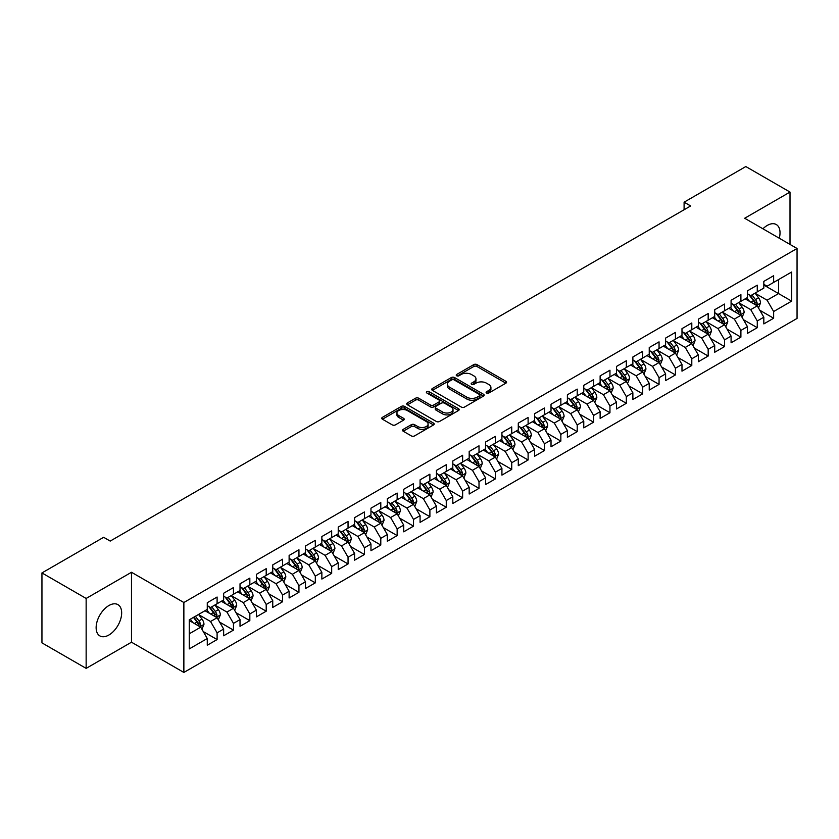 <?xml version="1.0" encoding="UTF-8"?>
<svg xmlns="http://www.w3.org/2000/svg" width="839" height="839" viewBox="0 0 839 839"><rect width="100%" height="100%" fill="white"/><g stroke="black" fill="none" stroke-linecap="round" stroke-linejoin="round"><path stroke-width="1.26" d="M486.578 393.019A1.594 0.923 0 0 0 488.822 393.019L505.896 383.161A2.276 1.311 0 0 0 506.567 382.238A2.276 1.311 0 0 0 505.896 381.305L476.972 364.608A2.276 1.311 0 0 0 473.762 364.608L456.689 374.467A1.594 0.923 0 0 0 456.227 375.117A1.594 0.923 0 0 0 456.689 375.767A1.594 0.923 0 0 0 458.943 375.767L461.146 374.488A7.268 4.195 0 0 1 471.434 374.488L473.846 375.882A7.268 4.195 0 0 1 475.975 378.85A7.268 4.195 0 0 1 473.846 381.818L471.633 383.087A1.594 0.923 0 0 0 471.172 383.738A1.594 0.923 0 0 0 471.633 384.388A1.594 0.923 0 0 0 473.888 384.388L476.091 383.119A7.268 4.195 0 0 1 486.379 383.119L488.791 384.503A7.268 4.195 0 0 1 490.92 387.471A7.268 4.195 0 0 1 488.791 390.439L486.578 391.719A1.594 0.923 0 0 0 486.106 392.369A1.594 0.923 0 0 0 486.578 393.019L486.578 391.719M108.902 635.018A18.059 10.425 120 0 0 120.69 619.109A18.059 10.425 120 0 0 117.932 604.636A18.059 10.425 120 0 0 108.902 605.538A18.059 10.425 120 0 0 97.104 621.447A18.059 10.425 120 0 0 99.872 635.91A18.059 10.425 120 0 0 108.902 635.018M779.274 238.224A18.059 10.425 120 0 0 776.285 224.537A18.059 10.425 120 0 0 767.255 225.429A18.059 10.425 120 0 0 762.934 228.795M403.223 429.358A2.276 1.311 0 0 0 402.563 430.281A2.276 1.311 0 0 0 403.223 431.215L411.341 435.902A2.276 1.311 0 0 0 414.56 435.902L433.511 424.954A2.276 1.311 0 0 0 434.183 424.02A2.276 1.311 0 0 0 433.511 423.097L404.597 406.401A2.276 1.311 0 0 0 401.378 406.401L382.416 417.35A2.276 1.311 0 0 0 381.755 418.273A2.276 1.311 0 0 0 382.416 419.196L392.222 424.859A2.276 1.311 0 0 0 395.431 424.859L403.549 420.171A2.276 1.311 0 0 0 404.22 419.248A2.276 1.311 0 0 0 403.549 418.315L398.693 415.515A6.083 3.513 0 0 1 396.91 413.029A6.083 3.513 0 0 1 400.664 409.789A6.083 3.513 0 0 1 407.282 410.554L426.327 421.545A6.083 3.513 0 0 1 428.11 424.02A6.083 3.513 0 0 1 424.356 427.271A6.083 3.513 0 0 1 417.728 426.506L414.56 424.67A2.276 1.311 0 0 0 411.341 424.67L403.223 429.358L403.223 431.215M86.144 598.448L86.144 668.379L131.492 642.202L131.492 572.271L86.144 598.448L41.95 572.932L103.658 537.296L110.213 541.082L690.654 205.964L684.1 202.189L684.1 209.75M131.492 572.271L183.867 602.507L797.05 248.491L797.05 318.432L183.867 672.448L183.867 602.507M790.013 244.432L790.013 192.068L744.665 218.255L797.05 248.491M790.013 192.068L745.819 166.552L684.1 202.189M461.314 407.051A2.276 1.311 0 0 0 464.523 407.051L483.484 396.102A2.276 1.311 0 0 0 484.145 395.179A2.276 1.311 0 0 0 483.484 394.246L454.56 377.55A2.276 1.311 0 0 0 451.351 377.55L432.389 388.499A2.276 1.311 0 0 0 431.728 389.422A2.276 1.311 0 0 0 432.389 390.355L461.314 407.051M427.481 393.365A1.594 0.923 0 0 1 429.096 393.585L429.096 391.698L458.503 408.677A2.276 1.311 0 0 1 459.164 409.6A2.276 1.311 0 0 1 458.503 410.523L439.542 421.472A2.276 1.311 0 0 1 436.322 421.472L407.408 404.776L407.408 402.919A2.276 1.311 0 0 0 406.737 403.853A2.276 1.311 0 0 0 407.408 404.776M407.408 402.919L415.515 398.231A2.276 1.311 0 0 1 418.734 398.231L430.459 405.006A2.276 1.311 0 0 0 433.679 405.006L439.059 401.902A2.276 1.311 0 0 0 439.72 400.969A2.276 1.311 0 0 0 439.059 400.046L426.852 392.998A1.594 0.923 0 0 1 426.38 392.348A1.594 0.923 0 0 1 427.366 391.498A1.594 0.923 0 0 1 429.096 391.698M763.826 285.071L778.55 293.577L778.55 279.586L791.649 272.025L773.642 282.418L773.642 275.706L763.826 281.38L763.826 288.092L757.271 291.867L757.271 285.166L747.455 290.829L747.455 297.541L740.9 301.316L740.9 294.615L731.084 300.278L731.084 306.99L724.539 310.776L724.539 304.064L714.713 309.727L714.713 316.439L708.168 320.225L708.168 313.513L698.342 319.187L698.342 325.889L691.797 329.675L691.797 322.963L681.981 328.636L681.981 335.338L675.426 339.124L675.426 332.412L665.61 338.086L665.61 344.798L659.055 348.573L659.055 341.861L649.239 347.535L649.239 354.247L642.695 358.022L642.695 351.31L632.868 356.984L632.868 363.696L626.324 367.472L626.324 360.76L616.497 366.433L616.497 373.145L609.953 376.921L609.953 370.219L600.126 375.882L600.126 382.594L593.582 386.38L593.582 379.668L583.766 385.332L583.766 392.044L577.211 395.83L577.211 389.118L567.395 394.791L567.395 401.493L560.851 405.279L560.851 398.567L551.024 404.241L551.024 410.942L544.48 414.728L544.48 408.016L534.653 413.69L534.653 420.402L528.109 424.177L528.109 417.465L518.282 423.139L518.282 429.851L511.738 433.627L511.738 426.915L501.921 432.588L501.921 439.3L495.367 443.076L495.367 436.364L485.55 442.038L485.55 448.75L479.006 452.525L479.006 445.824L469.179 451.487L469.179 458.199L462.635 461.985L462.635 455.273L452.808 460.936L452.808 467.648L446.264 471.434L446.264 464.722L436.437 470.396L436.437 477.097L429.893 480.883L429.893 474.171L420.077 479.845L420.077 486.547L413.522 490.333L413.522 483.621L403.706 489.294L403.706 496.006L397.151 499.782L397.151 493.07L387.335 498.744L387.335 505.456L380.791 509.231L380.791 502.519L370.964 508.193L370.964 514.905L364.42 518.68L364.42 511.968L354.593 517.642L354.593 524.354L348.049 528.13L348.049 521.428L338.232 527.091L338.232 533.803L331.678 537.589L331.678 530.877L321.861 536.541L321.861 543.253L315.307 547.038L315.307 540.326L305.49 546L305.49 552.702L298.946 556.488L298.946 549.776L289.119 555.449L289.119 562.151L282.575 565.937L282.575 559.225L272.748 564.899L272.748 571.611L266.204 575.386L266.204 568.674L256.388 574.348L256.388 581.06L249.833 584.835L249.833 578.123L240.017 583.797L240.017 590.509L233.462 594.285L233.462 587.573L223.646 593.246L223.646 599.958L217.102 603.734L217.102 597.032L207.275 602.696L207.275 609.408L189.268 619.801L189.268 648.914L207.275 638.521L200.731 627.173L189.268 620.556M791.649 272.025L791.649 301.128L773.642 311.531L767.098 300.184L755.226 293.335M759.809 310.252L773.642 318.233L773.642 311.531M773.642 318.233L763.826 323.906L763.826 317.194L757.271 320.98L750.727 309.633L738.855 302.785M743.438 319.701L757.271 327.692L757.271 320.98M757.271 327.692L747.455 333.356L747.455 326.644L740.9 330.43L734.356 319.093L722.494 312.234M727.077 329.15L740.9 337.142L740.9 330.43M740.9 337.142L731.084 342.805L731.084 336.103L724.539 339.879L717.985 328.542L706.123 321.683M710.706 338.599L724.539 346.591L724.539 339.879M724.539 346.591L714.713 352.265L714.713 345.553L708.168 349.328L701.614 337.991L689.752 331.132M694.335 348.059L708.168 356.04L708.168 349.328M708.168 356.04L698.342 361.714L698.342 355.002L691.797 358.777L685.253 347.44L673.381 340.592M677.964 357.508L691.797 365.489L691.797 358.777M691.797 365.489L681.981 371.163L681.981 364.451L675.426 368.227L668.882 356.89L657.01 350.041M661.593 366.958L675.426 374.939L675.426 368.227M675.426 374.939L665.61 380.612L665.61 373.9L659.055 377.686L652.511 366.339L640.639 359.491M645.233 376.407L659.055 384.388L659.055 377.686M659.055 384.388L649.239 390.062L649.239 383.35L642.695 387.136L636.14 375.788L624.279 368.94M628.862 385.856L642.695 393.837L642.695 387.136M642.695 393.837L632.868 399.511L632.868 392.799L626.324 396.585L619.769 385.237L607.908 378.389M612.491 395.305L626.324 403.297L626.324 396.585M626.324 403.297L616.497 408.96L616.497 402.248L609.953 406.034L603.409 394.697L591.537 387.838M596.12 404.755L609.953 412.746L609.953 406.034M609.953 412.746L600.126 418.409L600.126 411.708L593.582 415.483L587.038 404.146L575.166 397.287M579.749 414.204L593.582 422.195L593.582 415.483M593.582 422.195L583.766 427.869L583.766 421.157L577.211 424.933L570.667 413.596L558.795 406.737M563.389 423.664L577.211 431.645L577.211 424.933M577.211 431.645L567.395 437.318L567.395 430.606L560.851 434.382L554.296 423.045L542.434 416.196M547.018 433.113L560.851 441.094L560.851 434.382M560.851 441.094L551.024 446.768L551.024 440.056L544.48 443.831L537.925 432.494L526.063 425.646M530.647 442.562L544.48 450.543L544.48 443.831M544.48 450.543L534.653 456.217L534.653 449.505L528.109 453.291L521.564 441.943L509.693 435.095M514.276 452.011L528.109 459.992L528.109 453.291M528.109 459.992L518.282 465.666L518.282 458.954L511.738 462.74L505.193 451.392L493.322 444.544M497.905 461.46L511.738 469.441L511.738 462.74M511.738 469.441L501.921 475.115L501.921 468.403L495.367 472.189L488.822 460.842L476.951 453.993M481.534 470.91L495.367 478.901L495.367 472.189M495.367 478.901L485.55 484.564L485.55 477.852L479.006 481.638L472.451 470.301L460.59 463.443M465.173 480.359L479.006 488.35L479.006 481.638M479.006 488.35L469.179 494.014L469.179 487.312L462.635 491.088L456.08 479.751L444.219 472.892M448.802 489.808L462.635 497.8L462.635 491.088M462.635 497.8L452.808 503.473L452.808 496.761L446.264 500.537L439.72 489.2L427.848 482.341M432.431 499.268L446.264 507.249L446.264 500.537M446.264 507.249L436.437 512.923L436.437 506.211L429.893 509.986L423.349 498.649L411.477 491.801M416.06 508.717L429.893 516.698L429.893 509.986M429.893 516.698L420.077 522.372L420.077 515.66L413.522 519.435L406.978 508.098L395.106 501.25M399.689 518.166L413.522 526.147L413.522 519.435M413.522 526.147L403.706 531.821L403.706 525.109L397.151 528.895L390.607 517.548L378.746 510.699M383.329 527.616L397.151 535.597L397.151 528.895M397.151 535.597L387.335 541.27L387.335 534.558L380.791 538.344L374.236 526.997L362.375 520.149M366.958 537.065L380.791 545.046L380.791 538.344M380.791 545.046L370.964 550.72L370.964 544.008L364.42 547.794L357.875 536.446L346.004 529.598M350.587 546.514L364.42 554.506L364.42 547.794M364.42 554.506L354.593 560.169L354.593 553.457L348.049 557.243L341.504 545.906L329.633 539.047M334.216 555.963L348.049 563.955L348.049 557.243M348.049 563.955L338.232 569.618L338.232 562.917L331.678 566.692L325.133 555.355L313.262 548.496M317.845 565.413L331.678 573.404L331.678 566.692M331.678 573.404L321.861 579.067L321.861 572.366L315.307 576.141L308.762 564.804L296.901 557.945M301.484 574.872L315.307 582.853L315.307 576.141M315.307 582.853L305.49 588.527L305.49 581.815L298.946 585.591L292.392 574.254L280.53 567.405M285.113 584.322L298.946 592.303L298.946 585.591M298.946 592.303L289.119 597.976L289.119 591.264L282.575 595.04L276.031 583.703L264.159 576.854M268.742 593.771L282.575 601.752L282.575 595.04M282.575 601.752L272.748 607.426L272.748 600.714L266.204 604.5L259.66 593.152L247.788 586.304M252.371 603.22L266.204 611.201L266.204 604.5M266.204 611.201L256.388 616.875L256.388 610.163L249.833 613.949L243.289 602.601L231.417 595.753M236 612.669L249.833 620.65L249.833 613.949M249.833 620.65L240.017 626.324L240.017 619.612L233.462 623.398L226.918 612.051L215.057 605.202M219.64 622.119L233.462 630.11L233.462 623.398M233.462 630.11L223.646 635.773L223.646 629.061L217.102 632.847L210.547 621.51L198.686 614.651M203.269 631.568L217.102 639.559L217.102 632.847M217.102 639.559L207.275 645.222L207.275 638.521M207.275 605.632L210.547 607.52L217.102 603.734M189.268 633.791L200.731 627.173M223.646 596.172L226.918 598.071L233.462 594.285M210.547 621.51L217.102 617.724L204.989 610.729M223.646 629.061L217.102 617.724M240.017 586.723L243.289 588.621L249.833 584.835M226.918 612.051L233.462 608.275L221.349 601.28M240.017 619.612L233.462 608.275M256.388 577.274L259.66 579.162L266.204 575.386M243.289 602.601L249.833 598.826L237.72 591.831M256.388 610.163L249.833 598.826M272.748 567.825L276.031 569.712L282.575 565.937M259.66 593.152L266.204 589.377L254.091 582.381M272.748 600.714L266.204 589.377M289.119 558.375L292.392 560.263L298.946 556.488M276.031 583.703L282.575 579.927L270.462 572.932M289.119 591.264L282.575 579.927M305.49 548.926L308.762 550.814L315.307 547.038M292.392 574.254L298.946 570.468L286.833 563.483M305.49 581.815L298.946 570.468M321.861 539.477L325.133 541.365L331.678 537.589M308.762 564.804L315.307 561.018L303.194 554.023M321.861 572.366L315.307 561.018M338.232 530.028L341.504 531.916L348.049 528.13M325.133 555.355L331.678 551.569L319.565 544.574M338.232 562.917L331.678 551.569M354.593 520.579L357.875 522.466L364.42 518.68M341.504 545.906L348.049 542.12L335.936 535.125M354.593 553.457L348.049 542.12M370.964 511.119L374.236 513.017L380.791 509.231M357.875 536.446L364.42 532.671L352.307 525.675M370.964 544.008L364.42 532.671M387.335 501.67L390.607 503.557L397.151 499.782M374.236 526.997L380.791 523.221L368.678 516.226M387.335 534.558L380.791 523.221M403.706 492.22L406.978 494.108L413.522 490.333M390.607 517.548L397.151 513.772L385.038 506.777M403.706 525.109L397.151 513.772M420.077 482.771L423.349 484.659L429.893 480.883M406.978 508.098L413.522 504.323L401.409 497.328M420.077 515.66L413.522 504.323M436.437 473.322L439.72 475.21L446.264 471.434M423.349 498.649L429.893 494.863L417.78 487.879M436.437 506.211L429.893 494.863M452.808 463.873L456.08 465.76L462.635 461.985M439.72 489.2L446.264 485.414L434.151 478.419M452.808 496.761L446.264 485.414M469.179 454.423L472.451 456.311L479.006 452.525M456.08 479.751L462.635 475.965L450.522 468.97M469.179 487.312L462.635 475.965M485.55 444.974L488.822 446.862L495.367 443.076M472.451 470.301L479.006 466.515L466.893 459.52M485.55 477.852L479.006 466.515M501.921 435.514L505.193 437.413L511.738 433.627M488.822 460.842L495.367 457.066L483.254 450.071M501.921 468.403L495.367 457.066M518.282 426.065L521.564 427.953L528.109 424.177M505.193 451.392L511.738 447.617L499.625 440.622M518.282 458.954L511.738 447.617M534.653 416.616L537.925 418.504L544.48 414.728M521.564 441.943L528.109 438.168L515.995 431.173M534.653 449.505L528.109 438.168M551.024 407.167L554.296 409.054L560.851 405.279M537.925 432.494L544.48 428.719L532.366 421.723M551.024 440.056L544.48 428.719M567.395 397.717L570.667 399.605L577.211 395.83M554.296 423.045L560.851 419.259L548.737 412.274M567.395 430.606L560.851 419.259M583.766 388.268L587.038 390.156L593.582 386.38M570.667 413.596L577.211 409.81L565.098 402.825M583.766 421.157L577.211 409.81M600.126 378.819L603.409 380.707L609.953 376.921M587.038 404.146L593.582 400.36L581.469 393.365M600.126 411.708L593.582 400.36M616.497 369.37L619.769 371.258L626.324 367.472M603.409 394.697L609.953 390.911L597.84 383.916M616.497 402.248L609.953 390.911M632.868 359.91L636.14 361.808L642.695 358.022M619.769 385.237L626.324 381.462L614.211 374.467M632.868 392.799L626.324 381.462M649.239 350.461L652.511 352.359L659.055 348.573M636.14 375.788L642.695 372.013L630.582 365.017M649.239 383.35L642.695 372.013M665.61 341.012L668.882 342.899L675.426 339.124M652.511 366.339L659.055 362.563L646.942 355.568M665.61 373.9L659.055 362.563M681.981 331.562L685.253 333.45L691.797 329.675M668.882 356.89L675.426 353.114L663.313 346.119M681.981 364.451L675.426 353.114M698.342 322.113L701.614 324.001L708.168 320.225M685.253 347.44L691.797 343.654L679.684 336.67M698.342 355.002L691.797 343.654M714.713 312.664L717.985 314.552L724.539 310.776M701.614 337.991L708.168 334.205L696.055 327.22M714.713 345.553L708.168 334.205M731.084 303.215L734.356 305.102L740.9 301.316M717.985 328.542L724.539 324.756L712.426 317.761M731.084 336.103L724.539 324.756M747.455 293.765L750.727 295.653L757.271 291.867M734.356 319.093L740.9 315.307L728.787 308.312M747.455 326.644L740.9 315.307M763.826 284.306L767.098 286.204L773.642 282.418M750.727 309.633L757.271 305.857L745.158 298.862M763.826 317.194L757.271 305.857M41.95 572.932L41.95 642.863L86.144 668.379M131.492 642.202L183.867 672.448M767.098 300.184L778.55 293.577L791.649 301.128M487.207 393.239L488.791 392.337A7.268 4.195 0 0 0 490.92 389.369L490.92 387.471M475.975 378.85L475.975 380.738A7.268 4.195 0 0 1 473.846 383.706L472.273 384.619M505.865 383.182L476.972 366.496A2.276 1.311 0 0 0 473.762 366.496L457.328 375.987M483.484 394.246L483.484 396.102L454.56 379.438A2.276 1.311 0 0 0 451.351 379.438L432.421 390.366L432.389 388.499M479.468 395.819A1.594 0.923 0 0 0 479.929 395.179A1.594 0.923 0 0 0 479.468 394.529L454.077 379.868A1.594 0.923 0 0 0 451.833 379.868L449.505 381.21A7.268 4.195 0 0 0 447.376 384.178A7.268 4.195 0 0 0 449.505 387.146L466.851 397.172A7.268 4.195 0 0 0 477.139 397.172L479.468 395.819L479.468 397.717A1.594 0.923 0 0 0 479.929 397.067L479.929 395.179M447.376 384.178L447.376 386.076A7.268 4.195 0 0 0 449.505 389.044L449.505 387.146M479.468 397.717L477.139 399.06A7.268 4.195 0 0 1 466.851 399.06L449.505 389.044M407.439 404.797L415.515 400.13L415.515 398.231M439.72 400.969L439.72 402.867A2.276 1.311 0 0 1 439.059 403.79L433.679 406.894A2.276 1.311 0 0 1 430.459 406.894L418.734 400.13A2.276 1.311 0 0 0 415.515 400.13M429.096 393.585L458.472 410.544M442.635 412.033A6.083 3.513 0 0 0 449.253 412.798A6.083 3.513 0 0 0 453.008 409.558A6.083 3.513 0 0 0 451.225 407.072L444.523 403.202A2.276 1.311 0 0 0 441.304 403.202L435.923 406.307A2.276 1.311 0 0 0 435.263 407.23A2.276 1.311 0 0 0 435.923 408.163L442.635 412.033L442.635 413.921A6.083 3.513 0 0 0 449.253 414.686A6.083 3.513 0 0 0 453.008 411.446L453.008 409.558M435.263 407.23L435.263 409.128A2.276 1.311 0 0 0 435.923 410.051L435.923 408.163M442.635 413.921L435.923 410.051M428.11 424.02L428.11 425.918A6.083 3.513 0 0 1 424.356 429.159A6.083 3.513 0 0 1 417.728 428.393L414.56 426.569A2.276 1.311 0 0 0 411.341 426.569L403.255 431.236M396.91 413.029L396.91 414.917A6.083 3.513 0 0 0 398.693 417.403L398.693 415.515M403.517 420.192L398.693 417.403M433.511 423.097L433.511 424.954L404.597 408.289A2.276 1.311 0 0 0 401.378 408.289L382.448 419.217M758.487 307.955L760.512 303.005A6.135 3.545 -120 0 0 758.561 297.782L755.079 293.136M749.542 301.39L746.899 297.866M756.117 305.186L757.198 303.267A6.135 3.545 -120 0 0 755.446 299.575L751.964 294.929M749.982 295.223L754.282 300.96A3.125 1.804 60 0 1 754.848 301.904L757.198 303.267M748.902 294.604L753.485 300.708A6.135 3.545 60 0 1 755.236 304.4L755.362 304.756M742.116 317.404L744.141 312.454A6.135 3.545 -120 0 0 742.19 307.231L738.708 302.585M733.171 310.839L730.528 307.315M739.746 314.635L740.837 312.716A6.135 3.545 -120 0 0 739.075 309.025L735.604 304.379M733.611 304.672L737.911 310.409A3.125 1.804 60 0 1 738.477 311.353L740.837 312.716M732.531 304.054L737.114 310.157A6.135 3.545 60 0 1 738.865 313.849L738.991 314.206M725.745 326.853L727.78 321.903A6.135 3.545 -120 0 0 725.819 316.681L722.337 312.035M716.8 320.288L714.157 316.764M723.375 324.095L724.466 322.166A6.135 3.545 -120 0 0 722.704 318.474L719.233 313.838M717.251 314.122L721.54 319.858A3.125 1.804 60 0 1 722.106 320.802L724.466 322.166M716.17 313.503L720.743 319.607A6.135 3.545 60 0 1 722.505 323.298L722.62 323.655M709.375 336.303L711.409 331.353A6.135 3.545 -120 0 0 709.448 326.13L705.977 321.484M700.429 329.748L697.786 326.214M707.015 333.544L708.095 331.615A6.135 3.545 -120 0 0 706.344 327.923L702.862 323.288M700.88 323.571L705.169 329.308A3.125 1.804 60 0 1 705.735 330.251L708.095 331.615M699.799 322.952L704.372 329.056A6.135 3.545 60 0 1 706.134 332.747L706.26 333.104M693.014 345.762L695.038 340.802A6.135 3.545 -120 0 0 693.077 335.579L689.606 330.944M684.058 339.197L681.415 335.663M690.644 342.994L691.724 341.064A6.135 3.545 -120 0 0 689.973 337.372L686.491 332.737M684.509 333.02L688.798 338.757A3.125 1.804 60 0 1 689.375 339.711L691.724 341.064M683.428 332.401L688.001 338.516A6.135 3.545 60 0 1 689.763 342.197L689.889 342.553M676.643 355.212L678.667 350.251A6.135 3.545 -120 0 0 676.716 345.028L673.235 340.393M667.697 348.646L665.054 345.112M674.273 352.443L675.353 350.513A6.135 3.545 -120 0 0 673.602 346.832L670.12 342.186M668.138 342.48L672.438 348.206A3.125 1.804 60 0 1 673.004 349.16L675.353 350.513M667.057 341.851L671.64 347.965A6.135 3.545 60 0 1 673.392 351.656L673.518 352.002M660.272 364.661L662.296 359.711A6.135 3.545 -120 0 0 660.345 354.478L656.864 349.842M651.326 358.096L648.683 354.561M657.902 361.892L658.993 359.973A6.135 3.545 -120 0 0 657.231 356.281L653.759 351.635M651.767 351.929L656.067 357.655A3.125 1.804 60 0 1 656.633 358.61L658.993 359.973M650.686 351.3L655.269 357.414A6.135 3.545 60 0 1 657.021 361.106L657.147 361.462M643.901 374.11L645.936 369.16A6.135 3.545 -120 0 0 643.974 363.937L640.493 359.291M634.955 367.545L632.312 364.021M641.531 371.341L642.622 369.422A6.135 3.545 -120 0 0 640.86 365.731L637.388 361.085M635.406 361.378L639.696 367.104A3.125 1.804 60 0 1 640.262 368.059L642.622 369.422M634.326 360.749L638.899 366.863A6.135 3.545 60 0 1 640.65 370.555L640.776 370.911M627.53 383.559L629.565 378.609A6.135 3.545 -120 0 0 627.603 373.386L624.132 368.741M618.584 376.994L615.941 373.47M625.17 380.791L626.251 378.871A6.135 3.545 -120 0 0 624.499 375.18L621.017 370.534M619.035 370.828L623.325 376.564A3.125 1.804 60 0 1 623.891 377.508L626.251 378.871M617.955 370.209L622.528 376.312A6.135 3.545 60 0 1 624.289 380.004L624.415 380.361M611.159 393.009L613.194 388.058A6.135 3.545 -120 0 0 611.232 382.836L607.761 378.19M602.213 386.443L599.57 382.92M608.799 390.24L609.88 388.321A6.135 3.545 -120 0 0 608.128 384.629L604.646 379.983M602.664 380.277L606.954 386.013A3.125 1.804 60 0 1 607.53 386.957L609.88 388.321M601.584 379.658L606.157 385.762A6.135 3.545 60 0 1 607.918 389.453L608.044 389.81M594.799 402.458L596.823 397.508A6.135 3.545 -120 0 0 594.861 392.285L591.39 387.639M585.853 395.893L583.21 392.369M592.428 399.7L593.509 397.77A6.135 3.545 -120 0 0 591.757 394.078L588.275 389.443M586.293 389.726L590.593 395.463A3.125 1.804 60 0 1 591.159 396.407L593.509 397.77M585.213 389.107L589.796 395.211A6.135 3.545 60 0 1 591.547 398.903L591.673 399.259M578.428 411.907L580.452 406.957A6.135 3.545 -120 0 0 578.501 401.734L575.019 397.088M569.482 405.342L566.839 401.818M576.057 409.149L577.148 407.219A6.135 3.545 -120 0 0 575.386 403.528L571.915 398.892M569.922 399.175L574.222 404.912A3.125 1.804 60 0 1 574.788 405.856L577.148 407.219M568.842 398.556L573.425 404.66A6.135 3.545 60 0 1 575.176 408.352L575.302 408.708M562.057 421.367L564.091 416.406A6.135 3.545 -120 0 0 562.13 411.183L558.648 406.548M553.111 414.802L550.468 411.267M559.686 418.598L560.777 416.668A6.135 3.545 -120 0 0 559.015 412.977L555.544 408.341M553.551 408.624L557.851 414.361A3.125 1.804 60 0 1 558.417 415.315L560.777 416.668M552.481 408.006L557.054 414.12A6.135 3.545 60 0 1 558.805 417.801L558.931 418.158M545.686 430.816L547.72 425.855A6.135 3.545 -120 0 0 545.759 420.633L542.277 415.997M536.74 424.251L534.097 420.717M543.326 428.047L544.406 426.118A6.135 3.545 -120 0 0 542.655 422.437L539.173 417.791M537.191 418.084L541.48 423.81A3.125 1.804 60 0 1 542.046 424.765L544.406 426.118M536.111 417.455L540.683 423.569A6.135 3.545 60 0 1 542.445 427.261L542.56 427.607M529.315 440.265L531.349 435.315A6.135 3.545 -120 0 0 529.388 430.082L525.917 425.446M520.369 433.7L517.726 430.166M526.955 437.497L528.035 435.567A6.135 3.545 -120 0 0 526.284 431.886L522.802 427.24M520.82 427.533L525.109 433.26A3.125 1.804 60 0 1 525.686 434.214L528.035 435.567M519.74 426.904L524.312 433.018A6.135 3.545 60 0 1 526.074 436.71L526.2 437.056M512.954 449.714L514.978 444.764A6.135 3.545 -120 0 0 513.017 439.542L509.546 434.896M504.008 443.149L501.355 439.626M510.584 446.946L511.664 445.027A6.135 3.545 -120 0 0 509.913 441.335L506.431 436.689M504.449 436.983L508.749 442.709A3.125 1.804 60 0 1 509.315 443.663L511.664 445.027M503.369 436.353L507.952 442.468A6.135 3.545 60 0 1 509.703 446.159L509.829 446.516M496.583 459.164L498.607 454.214A6.135 3.545 -120 0 0 496.657 448.991L493.175 444.345M487.637 452.599L484.994 449.075M494.213 456.395L495.304 454.476A6.135 3.545 -120 0 0 493.542 450.784L490.07 446.138M488.078 446.432L492.378 452.169A3.125 1.804 60 0 1 492.944 453.112L495.304 454.476M486.998 445.803L491.581 451.917A6.135 3.545 60 0 1 493.332 455.608L493.458 455.965M480.212 468.613L482.236 463.663A6.135 3.545 -120 0 0 480.286 458.44L476.804 453.794M471.266 462.048L468.623 458.524M477.842 465.844L478.933 463.925A6.135 3.545 -120 0 0 477.171 460.233L473.699 455.587M471.707 455.881L476.007 461.618A3.125 1.804 60 0 1 476.573 462.562L478.933 463.925M470.637 455.262L475.21 461.366A6.135 3.545 60 0 1 476.961 465.058L477.087 465.414M463.841 478.062L465.876 473.112A6.135 3.545 -120 0 0 463.915 467.889L460.433 463.243M454.895 471.497L452.252 467.973M461.471 475.304L462.562 473.374A6.135 3.545 -120 0 0 460.8 469.683L457.328 465.047M455.346 465.33L459.636 471.067A3.125 1.804 60 0 1 460.202 472.011L462.562 473.374M454.266 464.712L458.839 470.815A6.135 3.545 60 0 1 460.601 474.507L460.716 474.864M447.47 487.511L449.505 482.561A6.135 3.545 -120 0 0 447.544 477.339L444.072 472.693M438.524 480.946L435.881 477.422M445.11 484.753L446.191 482.824A6.135 3.545 -120 0 0 444.439 479.132L440.957 474.496M438.975 474.78L443.265 480.516A3.125 1.804 60 0 1 443.841 481.46L446.191 482.824M437.895 474.161L442.468 480.265A6.135 3.545 60 0 1 444.23 483.956L444.355 484.313M431.11 496.971L433.134 492.011A6.135 3.545 -120 0 0 431.173 486.788L427.701 482.152M422.153 490.406L419.51 486.872M428.739 494.202L429.82 492.273A6.135 3.545 -120 0 0 428.068 488.581L424.586 483.946M422.604 484.229L426.904 489.966A3.125 1.804 60 0 1 427.471 490.92L429.82 492.273M421.524 483.61L426.107 489.724A6.135 3.545 60 0 1 427.859 493.405L427.984 493.762M414.739 506.42L416.763 501.46A6.135 3.545 -120 0 0 414.812 496.237L411.33 491.602M405.793 499.855L403.15 496.321M412.369 503.652L413.449 501.722A6.135 3.545 -120 0 0 411.697 498.041L408.215 493.395M406.233 493.689L410.533 499.415A3.125 1.804 60 0 1 411.1 500.369L413.449 501.722M405.153 493.059L409.736 499.174A6.135 3.545 60 0 1 411.488 502.855L411.613 503.211M398.368 515.87L400.392 510.92A6.135 3.545 -120 0 0 398.441 505.686L394.959 501.051M389.422 509.304L386.779 505.77M395.998 513.101L397.088 511.171A6.135 3.545 -120 0 0 395.326 507.49L391.855 502.844M389.862 503.138L394.162 508.864A3.125 1.804 60 0 1 394.729 509.818L397.088 511.171M388.793 502.509L393.365 508.623A6.135 3.545 60 0 1 395.117 512.314L395.242 512.66M381.997 525.319L384.031 520.369A6.135 3.545 -120 0 0 382.07 515.146L378.588 510.5M373.051 518.754L370.408 515.23M379.627 522.55L380.717 520.631A6.135 3.545 -120 0 0 378.955 516.939L375.484 512.293M373.502 512.587L377.791 518.313A3.125 1.804 60 0 1 378.358 519.268L380.717 520.631M372.422 511.958L376.994 518.072A6.135 3.545 60 0 1 378.756 521.764L378.871 522.12M365.626 534.768L367.66 529.818A6.135 3.545 -120 0 0 365.699 524.595L362.228 519.949M356.68 528.203L354.037 524.679M363.266 531.999L364.346 530.08A6.135 3.545 -120 0 0 362.595 526.389L359.113 521.743M357.131 522.036L361.42 527.773A3.125 1.804 60 0 1 361.987 528.717L364.346 530.08M356.051 521.407L360.623 527.521A6.135 3.545 60 0 1 362.385 531.213L362.511 531.569M349.265 544.217L351.289 539.267A6.135 3.545 -120 0 0 349.328 534.044L345.857 529.399M340.309 537.652L337.666 534.128M346.895 541.449L347.975 539.529A6.135 3.545 -120 0 0 346.224 535.838L342.742 531.192M340.76 531.486L345.06 537.222A3.125 1.804 60 0 1 345.626 538.166L347.975 539.529M339.68 530.867L344.263 536.97A6.135 3.545 60 0 1 346.014 540.662L346.14 541.019M332.894 553.667L334.918 548.716A6.135 3.545 -120 0 0 332.968 543.494L329.486 538.848M323.948 547.101L321.306 543.578M330.524 550.908L331.604 548.979A6.135 3.545 -120 0 0 329.853 545.287L326.371 540.652M324.389 540.935L328.689 546.671A3.125 1.804 60 0 1 329.255 547.615L331.604 548.979M323.309 540.316L327.892 546.42A6.135 3.545 60 0 1 329.643 550.111L329.769 550.468M316.523 563.116L318.547 558.166A6.135 3.545 -120 0 0 316.597 552.943L313.115 548.297M307.577 556.551L304.935 553.027M314.153 560.358L315.244 558.428A6.135 3.545 -120 0 0 313.482 554.736L310.011 550.101M308.018 550.384L312.318 556.121A3.125 1.804 60 0 1 312.884 557.065L315.244 558.428M306.948 549.765L311.521 555.869A6.135 3.545 60 0 1 313.272 559.561L313.398 559.917M300.152 572.576L302.187 567.615A6.135 3.545 -120 0 0 300.226 562.392L296.744 557.757M291.206 566.01L288.564 562.476M297.782 569.807L298.873 567.877A6.135 3.545 -120 0 0 297.111 564.186L293.64 559.55M291.657 559.833L295.947 565.57A3.125 1.804 60 0 1 296.513 566.524L298.873 567.877M290.577 559.214L295.15 565.329A6.135 3.545 60 0 1 296.912 569.01L297.027 569.366M283.781 582.025L285.816 577.064A6.135 3.545 -120 0 0 283.855 571.841L280.383 567.206M274.835 575.46L272.193 571.925M281.422 579.256L282.502 577.326A6.135 3.545 -120 0 0 280.75 573.645L277.269 568.999M275.286 569.293L279.576 575.019A3.125 1.804 60 0 1 280.142 575.974L282.502 577.326M274.206 568.664L278.779 574.778A6.135 3.545 60 0 1 280.541 578.459L280.666 578.816M267.421 591.474L269.445 586.524A6.135 3.545 -120 0 0 267.484 581.291L264.012 576.655M258.464 584.909L255.822 581.375M265.051 588.705L266.131 586.776A6.135 3.545 -120 0 0 264.379 583.095L260.898 578.449M258.915 578.742L263.215 584.468A3.125 1.804 60 0 1 263.782 585.423L266.131 586.776M257.835 578.113L262.418 584.227A6.135 3.545 60 0 1 264.17 587.919L264.295 588.265M251.05 600.923L253.074 595.973A6.135 3.545 -120 0 0 251.123 590.75L247.641 586.104M242.104 594.358L239.461 590.834M248.68 598.155L249.76 596.235A6.135 3.545 -120 0 0 248.008 592.544L244.527 587.898M242.544 588.191L246.844 593.918A3.125 1.804 60 0 1 247.411 594.872L249.76 596.235M241.464 587.562L246.047 593.676A6.135 3.545 60 0 1 247.799 597.368L247.925 597.725M234.679 610.373L236.703 605.422A6.135 3.545 -120 0 0 234.752 600.2L231.27 595.554M225.733 603.807L223.09 600.284M232.309 607.604L233.399 605.685A6.135 3.545 -120 0 0 231.637 601.993L228.166 597.347M226.173 597.641L230.473 603.377A3.125 1.804 60 0 1 231.04 604.321L233.399 605.685M225.093 597.011L229.676 603.126A6.135 3.545 60 0 1 231.428 606.817L231.554 607.174M218.308 619.822L220.342 614.872A6.135 3.545 -120 0 0 218.381 609.649L214.899 605.003M209.362 613.257L206.719 609.733M215.938 617.053L217.028 615.134A6.135 3.545 -120 0 0 215.266 611.442L211.795 606.796M209.813 607.09L214.102 612.827A3.125 1.804 60 0 1 214.669 613.77L217.028 615.134M208.733 606.471L213.305 612.575A6.135 3.545 60 0 1 215.067 616.266L215.183 616.623M201.937 629.271L203.971 624.321A6.135 3.545 -120 0 0 202.01 619.098L198.539 614.452M192.991 622.706L190.348 619.182M199.577 626.513L200.657 624.583A6.135 3.545 -120 0 0 198.906 620.891L195.424 616.256M193.882 617.137L197.731 622.276A3.125 1.804 60 0 1 198.298 623.22L200.657 624.583M193.463 617.389L196.934 622.024A6.135 3.545 60 0 1 198.696 625.716L198.822 626.072M488.791 392.337L488.791 390.439M471.633 384.388L471.633 383.087M473.846 383.706L473.846 381.818M456.689 375.767L456.689 374.467M473.762 366.496L473.762 364.608M476.972 366.496L476.972 364.608M505.896 383.161L505.896 381.305M451.351 379.438L451.351 377.55M454.56 379.438L454.56 377.55M466.851 399.06L466.851 397.172M477.139 399.06L477.139 397.172M418.734 400.13L418.734 398.231M430.459 406.894L430.459 405.006M433.679 406.894L433.679 405.006M439.059 403.79L439.059 401.902M458.503 410.523L458.503 408.677M411.341 426.569L411.341 424.67M414.56 426.569L414.56 424.67M417.728 428.393L417.728 426.506M403.549 420.171L403.549 418.315M382.416 419.196L382.416 417.35M401.378 408.289L401.378 406.401M404.597 408.289L404.597 406.401M756.505 305.417L760.47 303.12M755.446 299.575L758.561 297.782M750.915 302.187L753.485 300.708M740.134 314.866L744.109 312.569M739.075 309.025L742.19 307.231M734.555 311.636L737.114 310.157M723.763 324.315L727.738 322.019M722.704 318.474L725.819 316.681M718.184 321.085L720.743 319.607M707.392 333.765L711.367 331.478M706.344 327.923L709.448 326.13M701.813 330.545L704.372 329.056M691.032 343.214L694.996 340.928M689.973 337.372L693.077 335.579M685.442 339.994L688.001 338.516M674.661 352.663L678.625 350.377M673.602 346.832L676.716 345.028M669.071 349.444L671.64 347.965M658.29 362.112L662.265 359.826M657.231 356.281L660.345 354.478M652.7 358.893L655.269 357.414M641.919 371.572L645.894 369.275M640.86 365.731L643.974 363.937M636.34 368.342L638.899 366.863M625.548 381.021L629.523 378.725M624.499 375.18L627.603 373.386M619.969 377.791L622.528 376.312M609.187 390.471L613.152 388.174M608.128 384.629L611.232 382.836M603.598 387.24L606.157 385.762M592.816 399.92L596.781 397.623M591.757 394.078L594.861 392.285M587.227 396.69L589.796 395.211M576.445 409.369L580.42 407.072M575.386 403.528L578.501 401.734M570.856 406.149L573.425 404.66M560.074 418.818L564.049 416.532M559.015 412.977L562.13 411.183M554.495 415.599L557.054 414.12M543.703 428.268L547.678 425.981M542.655 422.437L545.759 420.633M538.124 425.048L540.683 423.569M527.343 437.717L531.307 435.431M526.284 431.886L529.388 430.082M521.753 434.497L524.312 433.018M510.972 447.177L514.936 444.88M509.913 441.335L513.017 439.542M505.382 443.946L507.952 442.468M494.601 456.626L498.565 454.329M493.542 450.784L496.657 448.991M489.011 453.396L491.581 451.917M478.23 466.075L482.205 463.778M477.171 460.233L480.286 458.44M472.651 462.845L475.21 461.366M461.859 475.524L465.834 473.227M460.8 469.683L463.915 467.889M456.28 472.294L458.839 470.815M445.499 484.973L449.463 482.677M444.439 479.132L447.544 477.339M439.909 481.754L442.468 480.265M429.128 494.423L433.092 492.136M428.068 488.581L431.173 486.788M423.538 491.203L426.107 489.724M412.757 503.872L416.721 501.586M411.697 498.041L414.812 496.237M407.167 500.652L409.736 499.174M396.386 513.321L400.36 511.035M395.326 507.49L398.441 505.686M390.806 510.102L393.365 508.623M380.015 522.77L383.989 520.484M378.955 516.939L382.07 515.146M374.435 519.551L376.994 518.072M363.654 532.23L367.618 529.933M362.595 526.389L365.699 524.595M358.064 529L360.623 527.521M347.283 541.679L351.247 539.383M346.224 535.838L349.328 534.044M341.693 538.449L344.263 536.97M330.912 551.129L334.876 548.832M329.853 545.287L332.968 543.494M325.322 547.898L327.892 546.42M314.541 560.578L318.516 558.281M313.482 554.736L316.597 552.943M308.962 557.358L311.521 555.869M298.17 570.027L302.145 567.741M297.111 564.186L300.226 562.392M292.591 566.807L295.15 565.329M281.81 579.476L285.774 577.19M280.75 573.645L283.855 571.841M276.22 576.257L278.779 574.778M265.439 588.926L269.403 586.639M264.379 583.095L267.484 581.291M259.849 585.706L262.418 584.227M249.068 598.375L253.032 596.089M248.008 592.544L251.123 590.75M243.478 595.155L246.047 593.676M232.697 607.835L236.671 605.538M231.637 601.993L234.752 600.2M227.117 604.604L229.676 603.126M216.326 617.284L220.3 614.987M215.266 611.442L218.381 609.649M210.746 614.054L213.305 612.575M199.955 626.733L203.929 624.436M198.906 620.891L202.01 619.098M194.375 623.503L196.934 622.024"/></g></svg>
